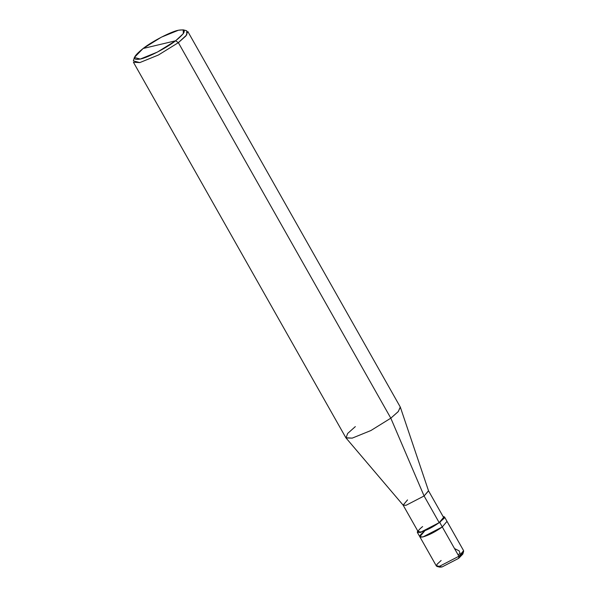 <?xml version="1.0" encoding="UTF-8"?>
<svg xmlns="http://www.w3.org/2000/svg" width="597" height="597" viewBox="0 0 597 597"><rect width="100%" height="100%" fill="white"/><g stroke="black" fill="none" stroke-linecap="round" stroke-linejoin="round"><path stroke-width="0.9" d="M439.183 566.337L441.989 566.971L458.705 558.329L458.884 556.27L442.287 526.942C435.444 531.815 429.019 535.143 423.004 536.912C418.318 537.681 418.833 535.763 424.549 531.151L419.818 536.74L423.004 536.912L442.287 526.942L447.011 521.353L442.287 526.942L458.884 556.27L463.638 551.374L462.824 554.083L458.705 558.329L462.406 553.195M444.496 516.912L463.608 550.688L458.884 556.27L458.705 558.329L441.989 566.971L439.735 567.15L436.989 566.449L439.601 566.24L458.884 556.27L439.601 566.24L436.414 566.068L417.31 532.293L420.489 532.464L439.773 522.494L444.496 516.912L443.049 516.465L444.287 518.129L439.183 522.636L424.094 495.973L428.504 490.764L443.593 517.427L439.183 522.636L439.773 522.494L442.287 526.942L439.773 522.494L420.489 532.464L417.669 530.83L417.31 532.293M441.138 560.486L436.922 564.396L436.989 566.449M175.615 40.783C166.899 47.745 147.459 57.79 140.265 59.058C131.668 60.469 132.616 56.954 143.093 48.506L175.615 40.783L183.346 33.611L183.227 29.85L178.443 30.231L161.354 37.178L143.093 48.506C151.81 41.544 171.249 31.492 178.443 30.231C187.04 28.813 186.092 32.335 175.615 40.783L143.093 48.506L134.377 57.484L140.265 59.058L157.354 52.103L175.615 40.783L178.354 42.656L185.854 35.999L187.801 31.484L400.266 407.005L398.311 411.52L390.811 418.176L398.117 411.743L400.356 407.214L428.549 490.861L424.094 495.973L390.811 418.176L178.354 42.656L175.615 40.783M183.227 29.85L186.652 30.731L186.786 34.827L178.354 42.656L390.811 418.176L424.094 495.973L439.183 522.636L421.183 531.942L418.213 531.785L403.124 505.122L406.094 505.278L424.094 495.973L406.094 505.278L403.191 505.204L346.014 437.967L352.245 438.116L370.894 430.534L390.811 418.176L370.894 430.534L352.245 438.116L345.879 437.773L133.422 62.252L139.788 62.595L158.429 55.006L178.354 42.656L158.429 55.006L139.788 62.595L133.362 60.872L134.377 57.484M424.549 531.151C418.833 535.763 418.318 537.681 423.004 536.912C429.019 535.143 435.444 531.815 442.287 526.942L423.004 536.912L419.818 536.74M422.624 526.569C417.288 530.867 416.81 532.658 421.183 531.942C426.795 530.293 432.795 527.188 439.183 522.636M407.535 499.905L403.124 505.122M355.334 426.601L347.641 433.482L346.014 437.967M458.071 554.844L460.056 553.337L459.153 550.867L454.526 548.568"/></g></svg>
